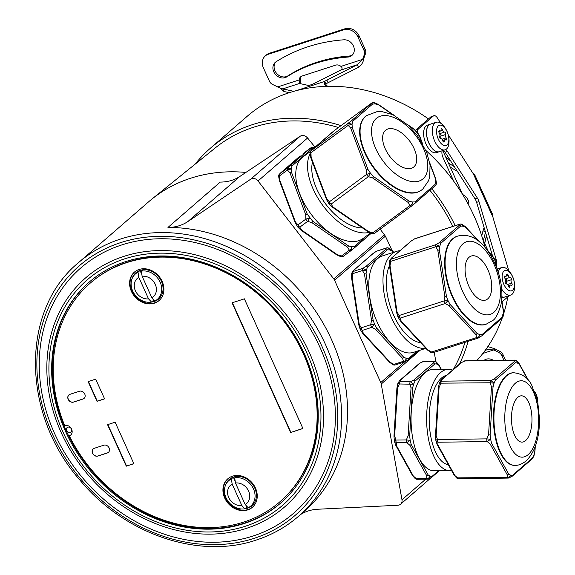 <?xml version="1.0" encoding="UTF-8"?>
<svg xmlns="http://www.w3.org/2000/svg" width="575" height="575" viewBox="0 0 575 575"><rect width="100%" height="100%" fill="white"/><g stroke="black" fill="none" stroke-linecap="round" stroke-linejoin="round"><path stroke-width="0.86" d="M389.634 261.345L389.85 260.418L391.273 259.117L436.217 244.548L439.753 246.373L435.778 246.732L437.791 250.197L439.386 250.053L439.753 246.373L440.738 243.354L460.683 226.054A1.157 0.97 -130.9 0 0 459.267 225.321L459.533 224.322C461.337 223.79 462.516 224.401 463.069 226.147L460.683 226.054M389.857 260.425L391.252 258.283A1.157 0.97 49.1 0 1 391.539 258.118L391.273 259.117A2.897 1.481 72 0 0 390.827 261.309L435.778 246.732A2.897 1.481 72 0 1 436.217 244.548L439.322 242.621A1.157 0.97 49.1 0 1 440.738 243.354M460.129 224.128A2.897 1.481 72 0 0 459.813 224.164A2.897 1.481 72 0 0 459.533 224.322L414.331 238.97A2.897 2.897 0 0 1 414.863 238.733A2.897 1.481 72 0 0 414.582 238.891L411.477 240.817A1.157 0.97 -130.9 0 0 411.19 240.982L391.252 258.283M396.764 312.527L397.066 312.06L399.086 315.517A2.897 1.481 72 0 0 400.257 318.112L398.331 316.688L399.086 315.517L444.029 300.948L444.856 296.563L446.444 296.42L439.386 250.053M390.827 261.309L390.008 265.686L389.505 266.024L389.555 261.539L390.827 261.309M462.185 224.43L463.069 226.147L465.613 227.29L478.328 240.982M496.247 264.615L494.996 259.922L494.637 260.13L492.617 256.364A1.157 0.668 -42.9 0 0 492.516 255.882L476.61 202.357A7.525 3.853 -108 0 0 475.036 198.864L445.057 152.21A6.368 3.256 72 0 0 443.411 150.37M494.996 259.922A2.897 2.897 0 0 0 494.795 259.483L496.728 267.77M503.075 316.487L503.298 310.989M503.103 316.415A2.897 2.897 0 0 0 503.412 315.287L502.888 314.338L501.903 317.364L481.965 334.664A1.157 0.97 49.1 0 1 481.778 335.843L478.386 337.928L479.579 334.564L481.965 334.664M430.661 352.317L476.768 337.525C478.637 337.388 479.572 336.397 479.579 334.564L477.027 333.421L450.031 304.355A1.157 0.668 137.1 0 1 448.902 305.533L445.201 303.543L448.011 300.581L450.031 304.355M428.116 350.096A1.157 0.668 -42.9 0 1 427.448 350.01L430.718 352.353A2.897 2.897 0 0 0 433.155 352.662A2.897 1.481 72 0 1 431.818 352.094L428.116 350.096L401.12 321.03L400.257 318.112L445.201 303.543A2.897 1.481 72 0 1 444.029 300.948L448.011 300.581L446.444 296.42M485.839 324.336A46.309 23.697 -108 0 1 485.609 324.415A46.309 23.697 -108 0 1 450.433 292.323A46.309 23.697 -108 0 1 452.582 238.855A46.309 23.697 -108 0 1 457.039 236.303A46.309 23.697 -108 0 1 457.276 236.232M414.863 238.733L459.813 224.164A2.897 2.897 0 0 1 462.25 224.466L465.52 226.809A1.157 0.668 137.1 0 1 465.613 227.29M389.85 260.418L389.857 260.403A2.897 2.897 0 0 0 389.555 261.539M411.19 240.982L414.043 239.2M401.12 321.03A1.157 0.668 137.1 0 1 400.444 320.943L398.173 317.342A2.897 2.897 0 0 1 397.972 316.904L396.57 312.397L389.505 266.024M433.155 352.662L478.105 338.086A2.897 1.481 72 0 1 476.768 337.525L475.906 334.607A1.157 0.668 -42.9 0 0 477.027 333.421M501.429 318.708A1.157 0.97 -130.9 0 0 501.903 317.364M501.716 299.359L503.456 310.795L503.333 315.481M497.03 268.575L496.196 264.292M389.462 265.7A44.864 22.957 72 0 0 392.466 312.448A44.864 22.957 72 0 0 420.656 342.7M425.773 348.206A50.658 25.918 72 0 1 388.621 310.716A50.658 25.918 72 0 1 391.683 254.136A50.658 25.918 -108 0 1 396.556 251.347A50.658 25.918 -108 0 1 399.97 250.714M425.895 348.335L413.612 352.317A50.658 25.918 72 0 1 375.137 317.22A50.658 25.918 72 0 1 377.495 258.743A50.658 25.918 -108 0 1 382.368 255.947L396.556 251.347M358.915 324.796L359.217 324.329L361.237 327.793A2.897 1.481 72 0 0 362.401 330.381L360.482 328.965L361.237 327.793L370.695 324.724L374.677 324.357L376.69 328.131A1.157 0.668 137.1 0 1 375.568 329.317L402.572 358.383A1.157 0.668 -42.9 0 0 403.693 357.197L406.245 358.347L408.631 358.441A1.157 0.97 49.1 0 1 408.444 359.619L418.794 350.635M392.811 364.593L393.968 364.37L390.267 362.372L363.271 333.299L362.401 330.381L371.867 327.319L374.677 324.357L373.11 320.196L371.522 320.34L370.695 324.724A2.897 1.481 72 0 0 371.867 327.319L375.568 329.317M351.785 273.614L352.008 272.672L353.424 271.393L362.882 268.324L366.419 270.149L366.052 273.829L364.457 273.973L371.522 320.34M359.217 324.329L352.159 277.962L352.978 273.578L351.706 273.808A2.897 2.897 0 0 1 352.008 272.679L353.395 270.552A1.157 0.97 49.1 0 1 353.69 270.387L353.424 271.393A2.897 1.481 72 0 0 352.978 273.578L362.444 270.516L366.419 270.149L367.403 267.131A1.157 0.97 49.1 0 0 365.988 266.397L362.882 268.324A2.897 1.481 72 0 0 362.444 270.516L364.457 273.973M388.851 248.206L389.735 249.924L387.342 249.83A1.157 0.97 -130.9 0 0 385.933 249.097L365.988 266.397M386.795 247.904A2.897 1.481 72 0 0 386.472 247.94L377.013 251.009A2.897 1.481 72 0 0 376.733 251.167L386.199 248.098C388.003 247.566 389.182 248.177 389.735 249.924L392.279 251.067A1.157 0.668 137.1 0 0 392.186 250.585L388.916 248.242A2.897 2.897 0 0 0 386.472 247.94A2.897 1.481 72 0 0 386.199 248.098L385.933 249.097M390.267 362.372A1.157 0.668 -42.9 0 1 389.598 362.286L392.869 364.622A2.897 2.897 0 0 0 395.305 364.931A2.897 1.481 72 0 1 393.968 364.37L403.434 361.301C405.303 361.165 406.238 360.173 406.245 358.347L405.044 361.704L408.444 359.619M395.305 364.931L404.771 361.862A2.897 1.481 72 0 1 403.434 361.301L402.572 358.383M363.271 333.299A1.157 0.668 137.1 0 1 362.595 333.213L360.324 329.612A2.897 2.897 0 0 1 360.123 329.173L358.721 324.667L351.656 278.3L351.699 273.844M392.028 250.427L385.387 236.145L380.183 229.152M300.373 514.675A46.309 38.884 49.1 0 1 317.759 509.242L397.943 505.245A5.786 4.859 -130.9 0 0 400.588 504.21A5.786 4.859 -130.9 0 0 401.982 499.768L381.225 384.028A5.786 4.859 -130.9 0 0 380.765 382.562L334.564 280.241A5.786 4.859 -130.9 0 0 333.752 278.889L258.038 180.967A5.786 4.859 -130.9 0 0 250.722 179.177L187.86 221.555A46.309 38.884 49.1 0 1 167.965 227.441A167.886 140.961 -130.9 0 1 329.683 335.635A167.886 140.961 -130.9 0 1 304.455 511.132L298.518 516.285A167.886 140.961 49.1 0 0 312.146 320.031A167.886 140.961 49.1 0 0 120.57 239.028A167.886 140.961 49.1 0 0 78.48 262.667L148.544 201.875A167.886 140.961 49.1 0 1 151.757 199.187A167.886 140.961 49.1 0 1 190.634 178.236A167.886 140.961 49.1 0 1 245.884 172.428M167.965 227.441L220.218 182.103C227.736 182.038 234.269 180.162 239.833 176.468L187.86 221.555M250.722 179.177L300.33 136.138L239.833 176.468M300.33 136.138C302.809 134.866 305.232 135.477 307.589 137.978L315.043 147.157M435.864 361.625L434.233 352.31M320.023 347.48A162.387 136.34 49.1 0 1 253.014 536.029A162.387 136.34 49.1 0 1 54.596 433.536A162.387 136.34 -130.9 0 1 121.605 244.986A162.387 136.34 -130.9 0 1 320.023 347.48M244.08 523.559A146.172 122.734 49.1 0 1 77.28 453.028A146.172 122.734 49.1 0 1 89.147 282.16A146.172 122.734 49.1 0 1 125.788 261.575A146.172 122.734 49.1 0 1 292.589 332.106A146.172 122.734 49.1 0 1 280.729 502.981A146.172 122.734 49.1 0 1 244.08 523.559M281.089 502.665A146.172 122.734 49.1 0 1 244.792 522.941A146.172 122.734 49.1 0 1 78.142 452.647A146.172 122.734 49.1 0 1 89.499 281.851M66.657 430.531A2.897 2.429 49.1 0 1 67.85 427.168A2.897 2.429 49.1 0 1 71.386 428.993A2.897 2.429 49.1 0 1 70.193 432.357A2.897 2.429 49.1 0 1 66.657 430.531M280.018 501.68L280.492 501.263A144.728 121.519 -130.9 0 0 277.438 312.318A144.728 121.519 -130.9 0 0 90.807 282.634L90.333 283.044A144.728 121.519 -130.9 0 0 64.644 425.493A5.786 4.859 49.1 0 1 71.185 428.368A5.786 4.859 49.1 0 1 70.682 435.081A5.786 4.859 49.1 0 1 69.331 435.864A144.728 121.519 -130.9 0 0 280.018 501.68A144.728 121.519 -130.9 0 0 276.956 312.728A144.728 121.519 -130.9 0 0 90.333 283.044M70.912 434.865A5.786 4.859 49.1 0 1 69.805 435.455L69.331 435.864M94.35 448.277A4.341 3.644 -130.9 0 0 93.258 448.888A4.341 3.644 -130.9 0 0 92.906 453.963A4.341 3.644 -130.9 0 0 97.865 456.054L107.324 452.985A4.341 3.644 -130.9 0 0 108.416 452.374A4.341 3.644 -130.9 0 0 108.768 447.3A4.341 3.644 -130.9 0 0 103.809 445.208L94.35 448.277M69.985 394.321A4.341 3.644 -130.9 0 0 68.899 394.932A4.341 3.644 -130.9 0 0 68.547 400.006A4.341 3.644 -130.9 0 0 73.499 402.105L82.965 399.036A4.341 3.644 -130.9 0 0 84.051 398.425A4.341 3.644 -130.9 0 0 84.403 393.35A4.341 3.644 -130.9 0 0 79.451 391.252L69.985 394.321M154.366 303.183A18.817 15.798 49.1 0 1 132.897 294.105A18.817 15.798 49.1 0 1 134.421 272.112A18.817 15.798 49.1 0 1 139.136 269.467A18.817 15.798 49.1 0 1 160.605 278.544A18.817 15.798 49.1 0 1 159.081 300.538A18.817 15.798 49.1 0 1 154.366 303.183M247.703 509.91A18.817 15.798 49.1 0 1 226.234 500.832A18.817 15.798 49.1 0 1 227.765 478.838A18.817 15.798 49.1 0 1 232.48 476.186A18.817 15.798 49.1 0 1 253.949 485.271A18.817 15.798 49.1 0 1 252.418 507.265A18.817 15.798 49.1 0 1 247.703 509.91M133.86 463.716L115.122 422.208L107.554 424.666L126.292 466.167L133.86 463.716M104.585 398.863L95.68 379.148L88.112 381.606L97.01 401.321L104.585 398.863M302.932 428.526L244.368 298.827L232.07 302.817L290.627 432.515L302.932 428.526M93.323 448.838A4.341 3.644 -130.9 0 0 93.049 453.898A4.341 3.644 -130.9 0 0 97.98 455.953L107.446 452.884A4.341 3.644 -130.9 0 0 108.474 452.324M68.957 394.881A4.341 3.644 -130.9 0 0 68.691 399.941A4.341 3.644 -130.9 0 0 73.622 401.997L83.08 398.935A4.341 3.644 -130.9 0 0 84.108 398.374M159.318 300.33A18.817 15.798 49.1 0 1 154.84 302.773A18.817 15.798 49.1 0 1 133.472 293.854A18.817 15.798 49.1 0 1 134.665 271.91M131.927 279.091A17.365 14.583 49.1 0 1 135.844 272.794A17.365 14.583 49.1 0 1 140.199 270.351A17.365 14.583 49.1 0 1 160.015 278.731A17.365 14.583 49.1 0 1 158.607 299.029A17.365 14.583 49.1 0 1 154.251 301.48A17.365 14.583 49.1 0 1 151.541 302.055M137.439 272.176A17.365 14.583 49.1 0 1 138.058 271.263M160.432 297.059A17.365 14.583 49.1 0 1 159.447 297.541M154.107 300.229A16.79 14.095 49.1 0 1 153.503 300.358L151.513 302.083A16.79 14.095 49.1 0 1 132.703 291.058A16.79 14.095 49.1 0 1 135.42 273.93A16.79 14.095 49.1 0 1 138.022 272.212L140.013 270.487A16.79 14.095 49.1 0 1 140.544 270.243M141.335 271.141L142.133 276.28L151.836 297.771L154.826 301.005A16.79 14.095 49.1 0 0 157.428 299.295A16.79 14.095 49.1 0 0 160.145 282.16A16.79 14.095 49.1 0 0 141.335 271.141L142.909 269.768M151.513 302.083L148.522 298.842L138.819 277.358A12.154 10.206 -130.9 0 0 135.391 290.785A12.154 10.206 -130.9 0 0 148.522 298.842M138.819 277.358L138.022 272.212M140.013 270.487L141.867 274.591M152.813 298.835L153.503 300.358M151.836 297.771A12.154 10.206 -130.9 0 0 155.264 284.338A12.154 10.206 -130.9 0 0 142.133 276.28M252.655 507.049A18.817 15.798 49.1 0 1 248.177 509.5A18.817 15.798 49.1 0 1 226.809 500.581A18.817 15.798 49.1 0 1 228.002 478.637M225.263 485.817A17.365 14.583 49.1 0 1 229.188 479.521A17.365 14.583 49.1 0 1 233.536 477.077A17.365 14.583 49.1 0 1 253.359 485.451A17.365 14.583 49.1 0 1 251.951 505.756A17.365 14.583 49.1 0 1 247.595 508.199A17.365 14.583 49.1 0 1 244.878 508.782M230.783 478.903A17.365 14.583 49.1 0 1 231.394 477.99M253.776 503.779A17.365 14.583 49.1 0 1 252.784 504.261M247.444 506.956A16.79 14.095 49.1 0 1 246.84 507.078L244.849 508.803A16.79 14.095 49.1 0 1 226.04 497.785A16.79 14.095 49.1 0 1 228.764 480.657A16.79 14.095 49.1 0 1 231.366 478.939L233.357 477.207A16.79 14.095 49.1 0 1 233.881 476.97M234.679 477.861L235.47 483.007L245.173 504.491L248.163 507.732A16.79 14.095 49.1 0 0 250.765 506.014A16.79 14.095 49.1 0 0 253.482 488.887A16.79 14.095 49.1 0 0 234.679 477.861L236.253 476.495M244.849 508.803L241.859 505.569L232.163 484.078A12.154 10.206 -130.9 0 0 228.728 497.512A12.154 10.206 -130.9 0 0 241.859 505.569M232.163 484.078L231.366 478.939M233.357 477.207L235.211 481.318M246.158 505.554L246.84 507.078M245.173 504.491A12.154 10.206 -130.9 0 0 248.601 491.064A12.154 10.206 -130.9 0 0 235.47 483.007M126.292 466.167L133.81 463.601M107.841 424.573L126.529 465.958M97.01 401.321L104.528 398.755M88.399 381.512L97.247 401.113M290.627 432.515L302.881 428.411M232.357 302.723L290.864 432.307M464.959 342.348A164.989 138.525 49.1 0 1 453.373 369.394M151.757 199.187L215.352 147.84A164.989 138.525 49.1 0 1 338.488 127.506M429.949 190.318A164.989 138.525 49.1 0 1 452.834 226.428M341.061 125.609A167.886 140.961 49.1 0 0 252.389 124.66A167.886 140.961 -130.9 0 0 210.299 148.3A167.886 140.961 -130.9 0 0 195.069 164.22M431.782 188.722A167.886 140.961 49.1 0 1 455.199 225.659M468.136 341.32A167.886 140.961 49.1 0 1 459.382 364.183M210.299 148.3L247.113 116.358A167.886 140.961 49.1 0 1 289.203 92.719A167.886 140.961 49.1 0 1 428.483 118.939M507.84 296.858A167.886 140.961 49.1 0 1 503.484 314.259M502.205 318.047A167.886 140.961 49.1 0 1 476.783 360.618M488.268 251.304L482.698 238.97M462.58 194.408L442.786 150.578M425.989 150.578A167.886 140.961 49.1 0 1 485.02 247.415M415.473 130.281L415.876 129.928A5.786 2.961 -108 0 1 416.149 129.641L430.948 116.797A5.786 2.961 -108 0 1 431.509 116.481L433.873 115.712A5.786 2.961 72 0 0 433.32 116.028L418.514 128.872A5.786 2.961 72 0 0 417.551 132.588M439.3 151.707A14.476 7.403 -108 0 1 439.257 151.721A14.476 7.403 -108 0 1 428.857 143.103A14.476 7.403 72 0 1 430.33 124.186A14.476 7.403 72 0 1 430.373 124.171M430.33 124.186L427.491 125.106A14.476 7.403 72 0 0 426.018 144.023A14.476 7.403 72 0 0 436.418 152.641L439.257 151.721M440.824 123.302L437.345 117.882A5.786 2.961 72 0 0 433.873 115.712M508.803 270.724L493.249 218.385A4.629 2.372 -108 0 1 493.005 217.357L473.304 173.708A4.629 2.372 72 0 1 472.736 172.96L448.277 134.895M502.097 301.846L509.407 295.5M442.161 150.779A6.368 3.256 72 0 0 442.951 157.377L453.725 181.233M445.726 149.565A6.368 3.256 72 0 1 447.422 151.441L477.401 198.095A7.525 3.853 72 0 1 478.975 201.588L496.146 259.354A6.368 3.256 -108 0 1 496.383 264.327M501.817 297.958A14.476 7.403 72 0 0 502.004 297.9L504.843 296.98A14.476 7.403 -108 0 1 501.874 296.829M415.876 129.928A5.786 2.961 72 0 0 415.588 130.396M493.005 217.357L492.717 214.655L474.684 174.714L473.304 173.708M468.654 205.009A8.682 7.288 -130.9 0 0 464.061 195.342L462.602 194.443M326.118 86.358L324.573 84.453L324.695 81.42A4.629 0.841 155.7 0 1 326.902 80.097L357.298 64.723L362.631 59.376L364.32 54.618A5.786 4.859 -130.9 0 0 364.047 50.499L357.988 37.087A11.579 9.725 -130.9 0 0 343.843 29.778L268.144 54.323A11.579 9.725 -130.9 0 0 265.24 55.955A11.579 9.725 -130.9 0 0 263.364 67.771L269.423 81.183A5.786 4.859 -130.9 0 0 272.464 84.403L280.104 88.04L283.935 91.483L282.763 88.888L280.104 88.04M292.97 91.562A4.629 0.841 -24.3 0 0 293.042 91.267A4.629 0.841 -24.3 0 0 292.84 91.138L282.763 88.888L299.532 83.447L299.151 79.954A5.786 4.859 49.1 0 1 300.624 76.849A5.786 4.859 49.1 0 1 302.076 76.029L335.671 65.14A5.786 4.859 -130.9 0 1 340.939 66.405C342.571 67.713 342.434 68.964 340.529 70.157A5.786 1.057 -24.3 0 1 339.976 70.445L314.748 83.21A5.786 1.057 155.7 0 1 308.056 85.38L299.69 83.504A5.786 1.057 155.7 0 1 299.532 83.447L299.23 83.26M327.915 86.315L326.233 85.388L325.867 84.015A4.629 0.841 155.7 0 1 328.073 82.692L358.469 67.318C361.546 65.183 363.328 62.193 363.817 58.341L365.506 53.59A5.786 4.859 49.1 0 0 365.233 49.472L359.181 36.06A11.579 9.725 49.1 0 0 345.029 28.75L269.33 53.295L268.144 54.323M289.318 92.683L283.935 91.483M300.689 83.727L300.344 78.926A5.786 4.859 49.1 0 1 301.271 76.389M277.466 86.983L299.151 79.954L300.344 78.926M347.875 57.069A173.097 145.331 -130.9 0 0 286.637 76.928A9.265 7.777 49.1 0 1 275.102 74.01A9.265 7.777 49.1 0 1 275.274 62.359A9.265 7.777 49.1 0 1 276.043 61.784A191.619 160.885 49.1 0 1 343.836 39.804A9.265 7.777 -130.9 0 1 353.179 45.475A9.265 7.777 -130.9 0 1 351.929 55.43A9.265 7.777 -130.9 0 1 347.875 57.069L349.061 56.041A9.265 7.777 -130.9 0 0 352.489 54.884M265.24 55.955L266.426 54.927A11.579 9.725 49.1 0 1 269.33 53.295M275.899 61.877A9.265 7.777 49.1 0 0 276.589 73.341A9.265 7.777 49.1 0 0 287.823 75.893A173.097 145.331 49.1 0 1 349.061 56.041M358.469 67.318L357.298 64.723L340.529 70.157M363.817 58.341L362.631 59.376L340.939 66.405M325.867 84.015L324.695 81.42L296.039 90.713M457.298 171.264A5.786 2.947 -154.8 0 1 455.788 170.487L456.212 169.575M450.225 167.045L455.788 170.487M448.407 163.013L454.365 166.692M485.005 350.621L487.133 349.658L493.803 349.895L498.805 352.475A5.786 4.859 -130.9 0 1 501.846 355.695L503.908 360.259M483.726 360.525A173.097 145.331 -130.9 0 0 484.632 359.95A9.265 7.777 49.1 0 1 493.458 360.396M487.866 346.574L494.989 348.86L499.991 351.447A5.786 4.859 49.1 0 1 503.039 354.667L505.554 360.238M494.989 348.86L493.803 349.895L482.871 353.438M485.861 349.449L486.134 350.053M483.402 240.53L485.494 232.235M481.735 235.879L483.014 230.791L485.357 231.775M484.128 227.65A5.786 1.588 112.8 0 0 483.014 230.791M445.136 149.816L439.35 151.692A14.476 7.403 72 0 1 428.361 141.666A14.476 7.403 72 0 1 429.029 124.955A14.476 7.403 -108 0 1 430.423 124.157L436.209 122.281A14.476 7.403 -108 0 1 442.93 125.149A23.158 23.158 0 0 1 448.895 143.549A14.476 7.403 -108 0 1 446.523 149.018A14.476 7.403 72 0 1 445.136 149.816A14.476 7.403 72 0 1 434.139 139.79A14.476 7.403 72 0 1 434.815 123.079A14.476 7.403 -108 0 1 436.209 122.281M438.373 125.832A10.673 5.462 72 0 0 438.315 139.193A10.673 5.462 72 0 0 447.012 144.958A10.673 5.462 72 0 0 447.07 131.596A10.673 5.462 72 0 0 438.373 125.832M438.804 131.567L440.436 131.042A2.429 1.243 72 0 1 439.638 130.856A1.387 0.712 72 0 0 439.178 130.748A1.387 0.712 72 0 0 439.221 132.897A2.429 1.243 72 0 1 439.731 136.275A1.387 0.712 72 0 0 439.846 137.863A1.387 0.712 72 0 0 440.831 138.697A2.429 1.243 72 0 1 442.793 140.81A1.387 0.712 72 0 0 443.929 142.018A1.387 0.712 72 0 0 444.302 141.191L443.145 141.565M440.436 131.042A2.429 1.243 72 0 0 441.082 129.598A1.387 0.712 72 0 1 441.456 128.771A1.387 0.712 72 0 1 442.592 129.972A2.429 1.243 72 0 0 444.561 132.085A1.387 0.712 72 0 1 445.546 132.918A1.387 0.712 72 0 1 445.654 134.514A2.429 1.243 72 0 0 446.164 137.885A1.387 0.712 72 0 1 446.207 140.041A1.387 0.712 72 0 1 445.754 139.933A2.429 1.243 72 0 0 444.949 139.739A2.429 1.243 72 0 0 444.302 141.191M441.039 138.668A2.429 1.243 -108 0 1 440.924 136.045A1.387 0.712 72 0 0 440.809 134.457A1.387 0.712 72 0 0 439.825 133.623A2.429 1.243 -108 0 1 439.616 133.644M501.874 296.765A14.476 7.403 72 0 0 504.936 296.952L510.722 295.076A14.476 7.403 72 0 0 512.117 294.278A14.476 7.403 -108 0 0 514.481 288.808A23.158 23.158 0 0 0 508.516 270.408A14.476 7.403 -108 0 0 501.795 267.54A14.476 7.403 -108 0 0 500.401 268.338A14.476 7.403 72 0 0 498.295 272.284M501.68 289.06A14.476 7.403 72 0 0 510.722 295.076M503.966 271.091A10.673 5.462 72 0 0 503.901 284.452A10.673 5.462 72 0 0 512.598 290.217A10.673 5.462 72 0 0 512.656 276.855A10.673 5.462 72 0 0 503.966 271.091M504.39 276.827L506.022 276.302A2.429 1.243 72 0 1 505.224 276.115A1.387 0.712 72 0 0 504.764 276.007A1.387 0.712 72 0 0 504.807 278.156A2.429 1.243 72 0 1 505.324 281.534A1.387 0.712 72 0 0 505.432 283.123A1.387 0.712 72 0 0 506.417 283.957A2.429 1.243 72 0 1 508.379 286.07A1.387 0.712 72 0 0 509.515 287.277A1.387 0.712 72 0 0 509.888 286.451L508.731 286.824M506.022 276.302A2.429 1.243 72 0 0 506.676 274.857A1.387 0.712 72 0 1 507.042 274.031A1.387 0.712 72 0 1 508.178 275.231A2.429 1.243 72 0 0 510.147 277.351A1.387 0.712 72 0 1 511.132 278.178A1.387 0.712 72 0 1 511.24 279.773A2.429 1.243 72 0 0 511.75 283.144A1.387 0.712 72 0 1 511.8 285.301A1.387 0.712 72 0 1 511.34 285.193A2.429 1.243 72 0 0 510.543 284.999A2.429 1.243 72 0 0 509.888 286.451M506.632 283.935A2.429 1.243 -108 0 1 506.51 281.304A1.387 0.712 72 0 0 506.402 279.716A1.387 0.712 72 0 0 505.411 278.882A2.429 1.243 -108 0 1 505.202 278.904M340.601 256.587L341.543 255.94A2.897 1.567 53.6 0 0 343.404 256.234A2.897 1.567 53.6 0 0 343.455 256.191L341.018 256.615M295.528 222.187L298.037 224.861A2.897 1.567 53.6 0 0 299.805 227.154L297.994 226.557L298.037 224.861L305.871 219.097L309.745 217.903L307.639 221.382L311.837 222.597L347.537 247.221L349.377 250.175L341.543 255.94L337.345 254.725L301.652 230.101A1.157 0.525 124.6 0 1 301.048 230.237L297.828 227.082A2.897 2.897 0 0 1 297.512 226.679L295.212 222.69A1.157 0.453 -20.6 0 1 295.528 222.187L279.773 180.255A1.157 0.453 159.4 0 0 279.45 180.766L278.667 176.518M336.619 254.488A1.157 0.525 -55.4 0 0 336.749 254.862A1.157 0.525 -55.4 0 0 337.345 254.725M278.724 176.18L279.759 173.808L287.593 168.044L291.324 168.892L287.45 170.078L289.958 172.759L305.713 214.683L305.871 219.097A2.897 1.567 53.6 0 0 307.639 221.382L299.805 227.154L301.652 230.101M295.514 222.863A1.157 0.453 -20.6 0 1 295.212 222.69L279.45 180.766M280.162 173.305A1.157 0.97 49.1 0 1 280.269 173.212L279.759 173.808A2.897 1.567 53.6 0 0 279.615 175.849L279.773 180.255M314.151 147.933L310.902 147.818L287.593 168.044A2.897 1.567 53.6 0 0 287.45 170.078L278.652 176.475A2.897 2.897 0 0 1 279.098 174.527M279.184 174.397L300.157 155.954A1.157 0.97 -130.9 0 0 300.107 155.998M300.207 155.911A1.157 0.97 -130.9 0 0 300.157 155.954L280.269 173.212M305.713 214.683A1.157 0.453 -20.6 0 1 307.266 214.209L312.678 221.21A1.157 0.525 124.6 0 1 311.837 222.597M290.454 165.715A1.157 0.97 49.1 0 1 291.949 166.053L291.324 168.892L291.503 172.284A1.157 0.453 159.4 0 0 289.958 172.759M313.476 148.515L311.887 148.752A1.157 0.97 -130.9 0 0 310.392 148.415M301.048 230.237L336.749 254.862L340.652 256.608A2.897 2.897 0 0 0 343.404 256.234L351.239 250.463A2.897 1.567 53.6 0 1 349.377 250.175C351.124 249.579 351.828 248.422 351.483 246.697L354.229 246.603A1.157 0.97 49.1 0 1 354.2 248.055L354.2 248.055A1.157 0.97 49.1 0 1 354.15 248.098L351.289 250.427L351.483 246.697L348.378 245.834A1.157 0.525 -55.4 0 1 347.537 247.221M310.478 151.397L303.025 156.889A50.658 27.449 -126.4 0 0 302.091 157.629A50.658 27.449 53.6 0 0 311.607 214.834A50.658 27.449 53.6 0 0 363.091 238.467L370.523 232.997M313.655 147.38L314.238 147.854M351.318 250.405L351.289 250.427A2.897 1.567 53.6 0 1 351.239 250.463A2.897 2.897 0 0 0 351.318 250.405L371.256 233.263L354.25 248.012M310.062 153.877A50.658 27.449 53.6 0 0 323.287 206.087A50.658 27.449 53.6 0 0 369.164 232.415M312.477 162.164A44.864 24.315 53.6 0 0 326.003 204.47A44.864 24.315 53.6 0 0 362.487 227.923M310.062 153.101L310.442 151.455L311.614 150.14L331.552 132.839A1.157 0.97 -130.9 0 0 331.502 132.875L331.502 132.875A1.157 0.97 -130.9 0 0 331.452 132.926M374.382 102.673L375.36 103.953L378.465 104.815A1.157 0.525 124.6 0 0 378.343 104.434L374.44 102.695A2.897 2.897 0 0 0 371.687 103.062L334.463 130.468A2.897 2.897 0 0 0 334.391 130.525L331.552 132.839M371.687 103.062A2.897 1.567 53.6 0 0 371.637 103.105L371.119 103.701A1.157 0.97 -130.9 0 1 372.614 104.046L375.36 103.953C374.49 102.443 373.254 102.163 371.637 103.105L334.413 130.511L310.529 151.326M371.946 233.515L410.104 205.462C411.851 204.865 412.555 203.708 412.21 201.983L409.105 201.121L373.405 176.496L370.473 173.197L368.367 176.676A2.897 1.567 53.6 0 1 366.598 174.383L370.473 173.197L367.993 169.496A1.157 0.453 -20.6 0 0 366.44 169.977L366.598 174.383L329.382 201.789A2.897 1.567 53.6 0 0 331.15 204.075L329.331 203.478L329.382 201.789L326.873 199.108L311.118 157.183L310.96 152.77A2.897 1.567 53.6 0 1 311.104 150.736L351.181 121.002A1.157 0.97 49.1 0 1 352.676 121.347L372.614 104.046M310.442 151.448A2.897 2.897 0 0 0 310.004 153.396L348.177 125.372L350.685 128.045A1.157 0.453 159.4 0 1 352.231 127.571L352.051 124.178L348.177 125.372A2.897 1.567 53.6 0 1 348.321 123.33L352.051 124.178L352.676 121.347M417.579 132.638L417.098 132.746L414.165 129.44A1.157 0.525 -55.4 0 0 414.036 129.066L417.242 132.2M419.577 136.44A1.157 0.453 159.4 0 1 419.879 136.606L417.572 132.624A2.897 2.897 0 0 0 417.263 132.214L417.098 132.746L419.577 136.44L421.741 142.205M414.978 203.298L434.822 186.084A1.157 0.97 -130.9 0 0 434.872 186.048L435.987 184.769L435.332 178.365A1.157 0.453 -20.6 0 1 435.634 178.53L436.439 182.872M435.987 184.776A2.897 2.897 0 0 0 436.432 182.828L435.519 181.757L434.894 184.597L414.956 201.897A1.157 0.97 49.1 0 1 414.927 203.342A1.157 0.97 49.1 0 1 414.927 203.349A1.157 0.97 49.1 0 1 414.877 203.385L412.016 205.713L412.21 201.983L414.956 201.897M421.439 190.117A46.309 25.099 -126.4 0 1 421.245 190.26A46.309 25.099 -126.4 0 1 374.174 168.655A46.309 25.099 -126.4 0 1 365.477 116.351A46.309 25.099 -126.4 0 1 366.325 115.676A46.309 25.099 -126.4 0 1 366.527 115.532M367.964 231.409A1.157 0.525 -55.4 0 0 368.093 231.79A1.157 0.525 -55.4 0 0 368.69 231.646L372.887 232.868A2.897 1.567 53.6 0 0 374.742 233.162A2.897 1.567 53.6 0 0 374.799 233.119L372.363 233.543M373.405 176.496A1.157 0.525 124.6 0 1 372.564 177.891L368.367 176.676L331.15 204.075L332.99 207.022A1.157 0.525 124.6 0 1 332.393 207.158L368.093 231.79L371.996 233.529A2.897 2.897 0 0 0 374.742 233.162L411.966 205.757A2.897 1.567 53.6 0 0 412.016 205.713L434.872 186.041A1.157 0.97 -130.9 0 0 434.872 186.041A1.157 0.97 -130.9 0 0 434.894 184.597M412.045 205.699A2.897 2.897 0 0 1 411.966 205.757A2.897 1.567 53.6 0 1 410.104 205.462L408.264 202.515A1.157 0.525 -55.4 0 0 409.105 201.121M326.852 199.784A1.157 0.453 -20.6 0 1 326.557 199.618A1.157 0.453 -20.6 0 1 326.873 199.108M311.118 157.183A1.157 0.453 159.4 0 0 310.795 157.694L326.557 199.618L328.857 203.6A2.897 2.897 0 0 0 329.173 204.01L332.393 207.158M310.795 157.687L310.004 153.446M385.509 130.338A23.158 12.549 -126.4 0 1 385.933 129.993A23.158 12.549 -126.4 0 1 409.465 140.796A23.158 12.549 -126.4 0 1 413.813 166.951A23.158 12.549 -126.4 0 1 413.389 167.289A23.158 12.549 -126.4 0 1 389.857 156.486A23.158 12.549 -126.4 0 1 385.509 130.338M469.049 257.305A23.158 11.852 -108 0 1 471.277 256.026A23.158 11.852 -108 0 1 488.865 272.076A23.158 11.852 -108 0 1 487.787 298.806A23.158 11.852 -108 0 1 485.559 300.085A23.158 11.852 -108 0 1 467.971 284.043A23.158 11.852 -108 0 1 469.049 257.305M517.838 397.332A23.158 10.257 -90.8 0 1 521.417 395.816A23.158 10.257 -90.8 0 1 531.76 414.712A23.158 10.257 -90.8 0 1 525.6 440.608A23.158 10.257 -90.8 0 1 522.021 442.125A23.158 10.257 -90.8 0 1 511.678 423.229A23.158 10.257 -90.8 0 1 517.838 397.332M514.805 465.369A46.309 20.52 -90.8 0 1 514.546 465.376A46.309 20.52 -90.8 0 1 493.853 427.584A46.309 20.52 -90.8 0 1 506.173 375.798A46.309 20.52 -90.8 0 1 513.324 372.765A46.309 20.52 -90.8 0 1 513.583 372.765M439.401 383.043L441.65 381.182L490.949 380.535L494.033 383.202L493.019 386.982L491.474 386.817L490.166 382.777L494.033 383.202L495.427 380.118L515.365 362.818A1.157 0.97 -130.9 0 0 514.136 361.747L514.266 360.309C516.149 360.216 517.177 361.107 517.342 362.976L515.365 362.818M516.702 360.877L517.342 362.976L519.254 364.227L527.757 379.55M537.877 403.262L537.532 398.561L537.244 398.842L536.281 394.903A1.157 0.798 -29 0 0 536.252 394.357L537.452 398.152L537.762 402.22M533.787 456.356L534.843 451.159L533.974 455.817M532.443 458.023A1.157 0.97 -130.9 0 1 532.163 458.915L533.823 456.284A2.897 2.897 0 0 0 534.053 455.68L533.837 454.94L532.443 458.023L512.505 475.324A1.157 0.97 49.1 0 1 512.224 476.215L509.098 477.839M456.55 477.861L507.143 477.444C509.004 477.753 510.133 476.991 510.528 475.166L512.505 475.324M508.415 477.904L510.528 475.166L508.616 473.915L491.589 443.239A1.157 0.798 151 0 1 490.238 444.152L487.241 441.578L490.626 439.293L491.589 443.239M436.13 440.012L437.46 439.516L486.759 438.869L490.626 439.293L490.108 434.966L493.019 386.982M435.62 435.677L436.145 435.483L437.46 439.516A2.897 1.279 89.2 0 0 437.942 442.225L487.241 441.578A2.897 1.279 89.2 0 1 486.759 438.869L488.563 434.793L490.108 434.966M495.427 380.118A1.157 0.97 49.1 0 0 494.191 379.047L490.949 380.535A2.897 1.279 89.2 0 0 490.166 382.777L439.329 383.18A2.897 2.897 0 0 1 439.559 382.569L441.219 379.946A1.157 0.97 49.1 0 1 441.78 379.737L441.65 381.182A2.897 1.279 89.2 0 0 440.867 383.424L439.063 387.5L438.531 387.701M519.254 364.227A1.157 0.798 151 0 0 519.225 363.673L516.767 360.942A2.897 2.897 0 0 0 514.711 360.115L465.412 360.762A2.897 1.279 89.2 0 0 464.967 360.956L461.718 362.437A1.157 0.97 -130.9 0 0 461.157 362.645L441.219 379.946M514.711 360.115A2.897 1.279 89.2 0 0 514.266 360.309L464.967 360.956L461.157 362.645M454.149 475.18L456.607 477.918A2.897 2.897 0 0 0 458.67 478.738A2.897 1.279 89.2 0 1 457.844 478.091L454.847 475.518L437.827 444.834A1.157 0.798 151 0 1 437.129 444.504L454.149 475.18A1.157 0.798 -29 0 0 454.847 475.518M437.827 444.834L437.942 442.225L435.929 440.709L437.129 444.504M458.67 478.738L507.969 478.091A2.897 1.279 89.2 0 1 507.143 477.444L507.265 474.828A1.157 0.798 -29 0 0 508.616 473.915M448.335 464.701A44.864 19.873 89.2 0 1 429.489 426.707A44.864 19.873 89.2 0 1 441.55 377.998A44.864 19.873 -90.8 0 1 446.581 375.295M451.497 470.393A50.658 22.439 89.2 0 1 449.729 470.573A50.658 22.439 89.2 0 1 427.103 429.238A50.658 22.439 89.2 0 1 440.579 372.593A50.658 22.439 -90.8 0 1 448.399 369.272A50.658 22.439 -90.8 0 1 452.568 370.099M449.729 470.573L434.161 470.781A50.658 22.439 89.2 0 1 411.535 429.439A50.658 22.439 89.2 0 1 425.004 372.794A50.658 22.439 -90.8 0 1 432.831 369.481L448.399 369.272M394.615 440.558L395.938 440.062L406.317 439.925L410.183 440.357L411.154 444.295A1.157 0.798 151 0 1 409.802 445.208L426.823 475.884A1.157 0.798 -29 0 0 428.181 474.972L430.086 476.222L432.062 476.38A1.157 0.97 49.1 0 1 431.789 477.272L439.35 470.709M394.098 436.224L394.63 436.03L395.938 440.062A2.897 1.279 89.2 0 0 396.427 442.772L406.805 442.635L410.183 440.357L409.666 436.022L408.121 435.85L406.317 439.925A2.897 1.279 89.2 0 0 406.805 442.635L409.802 445.208M397.886 383.59L400.135 381.728L410.514 381.592L413.598 384.258L412.584 388.039L411.039 387.873L408.121 435.85M394.63 436.03L397.548 388.046L399.352 383.971L397.814 383.726A2.897 2.897 0 0 1 398.044 383.115L399.697 380.492A1.157 0.97 49.1 0 1 400.265 380.283L400.135 381.728A2.897 1.279 89.2 0 0 399.352 383.971L413.598 384.258L414.992 381.175A1.157 0.97 49.1 0 0 413.756 380.104L410.514 381.592A2.897 1.279 89.2 0 0 409.731 383.834L411.039 387.873M436.267 361.934L436.907 364.033L434.93 363.874A1.157 0.97 -130.9 0 0 433.694 362.803L413.756 380.104M434.276 361.172L423.897 361.308A2.897 1.279 89.2 0 0 423.444 361.502L433.823 361.366C435.713 361.272 436.741 362.164 436.907 364.033L438.818 365.283A1.157 0.798 151 0 0 438.79 364.737L436.332 361.998A2.897 2.897 0 0 0 434.276 361.172A2.897 1.279 89.2 0 0 433.823 361.366L433.694 362.803M415.035 478.407L426.707 478.501C428.569 478.81 429.698 478.055 430.086 476.222L427.98 478.961M417.155 479.284A2.897 2.897 0 0 1 415.092 478.465L412.634 475.726A1.157 0.798 -29 0 0 413.332 476.064L416.329 478.637A2.897 1.279 89.2 0 0 417.155 479.284L427.534 479.147A2.897 1.279 89.2 0 1 426.707 478.501L426.823 475.884M396.427 442.772L396.312 445.381A1.157 0.798 151 0 1 395.607 445.05L394.414 441.255L396.427 442.772M427.534 479.147A2.897 2.897 0 0 0 428.648 478.91L431.789 477.272M423.444 361.502L420.203 362.983A1.157 0.97 -130.9 0 0 419.642 363.192L423.444 361.502M397.548 388.046L397.016 388.247M377.013 251.009A2.897 2.897 0 0 0 376.481 251.239L373.628 253.086A1.157 0.97 -130.9 0 0 373.34 253.252L376.187 251.469M352.159 277.962L351.656 278.3M391.539 258.118L411.477 240.817M439.322 242.621L459.267 225.321M444.856 296.563L437.791 250.197M397.066 312.06L390.008 265.686M488.455 251.879L492.617 256.364M501.652 300.085L503.262 310.665M475.906 334.607L448.902 305.533M478.637 337.856A2.897 2.897 0 0 1 478.105 338.086A2.897 1.481 72 0 0 478.386 337.928M366.052 273.829L373.11 320.196M387.342 249.83L367.403 267.131M393.473 252.346L392.279 251.067M408.631 358.441L416.918 351.246M376.69 328.131L403.693 357.197M334.564 280.241L385.387 236.145M380.765 382.562L404.541 361.941M333.752 278.889L384.567 234.801M401.982 499.768L425.723 479.176M254.071 538.358A164.989 138.525 49.1 0 1 52.469 434.226A164.989 138.525 49.1 0 1 120.556 242.65A164.989 138.525 49.1 0 1 322.151 346.79A164.989 138.525 49.1 0 1 254.071 538.358M61.18 432.558A151.714 127.384 -130.9 0 0 246.567 528.317A151.714 127.384 -130.9 0 0 309.17 352.159A151.714 127.384 -130.9 0 0 123.79 256.4A151.714 127.384 -130.9 0 0 61.18 432.558M63.013 432.098A149.177 125.257 -130.9 0 0 245.295 526.254A149.177 125.257 -130.9 0 0 306.856 353.036A149.177 125.257 -130.9 0 0 124.574 258.879A149.177 125.257 -130.9 0 0 63.013 432.098M416.149 129.641L418.514 128.872M430.948 116.797L433.32 116.028M293.006 91.504L292.84 91.138M328.073 82.692L326.902 80.097M326.233 85.388L324.573 84.453M446.193 158.118L450.599 160.842M364.32 54.618L365.506 53.59M364.047 50.499L365.233 49.472M357.988 37.087L359.181 36.06M343.843 29.778L345.029 28.75M287.823 75.893L286.637 76.928M503.039 354.667L501.846 355.695M499.991 351.447L498.805 352.475M484.596 243.175L486.5 235.621M496.146 259.354L494.924 259.749M478.975 201.588L476.61 202.357M477.401 198.095L475.036 198.864M447.422 151.441L445.057 152.21M439.638 130.856L438.869 131.1M442.592 129.972L440.939 130.511M444.561 132.085L439.825 133.623M445.654 134.514L440.924 136.045M446.164 137.885L441.988 139.243M505.224 276.115L504.455 276.359M508.178 275.231L506.525 275.77M510.147 277.351L505.411 278.882M511.24 279.773L506.51 281.304M511.75 283.144L507.574 284.503M258.038 180.967L307.589 137.978M311.01 147.739A2.897 1.567 53.6 0 0 310.96 147.775A2.897 1.567 53.6 0 0 310.902 147.818L303.068 153.583A2.897 2.897 0 0 1 303.126 153.547L310.96 147.775A2.897 2.897 0 0 1 313.713 147.401L314.446 147.674M291.503 172.284L307.266 214.209M311.887 148.752L291.949 166.053M354.229 246.603L366.476 235.973M312.678 221.21L348.378 245.834M343.455 256.191L351.181 250.506M351.181 121.002L371.119 103.701M366.44 169.977L350.685 128.045M378.465 104.815L392.517 114.504M408.588 125.594L414.165 129.44M429.906 163.925L435.332 178.365M367.993 169.496L352.231 127.571M374.799 233.119L411.908 205.792M368.69 231.646L332.99 207.022M408.264 202.515L372.564 177.891M366.721 115.388A46.309 25.099 53.6 0 0 365.865 116.064A46.309 25.099 53.6 0 0 374.562 168.367A46.309 25.099 53.6 0 0 421.633 189.973L422.841 189.01L428.576 180.708L429.748 176.748L430.057 164.996L426.794 152.562L417.601 135.901L408.113 125.149L392.847 114.655L381.8 111.564L377.401 111.521L366.325 115.676M423.013 178.847A38.209 20.707 53.6 0 0 415.337 135.039A38.209 20.707 53.6 0 0 376.309 118.436A38.209 20.707 53.6 0 0 383.985 162.243A38.209 20.707 53.6 0 0 423.013 178.847M462.961 243.814A38.209 19.55 72 0 0 462.746 291.654A38.209 19.55 72 0 0 493.882 312.297A38.209 19.55 72 0 0 494.098 264.457A38.209 19.55 72 0 0 462.961 243.814M453.057 238.704A46.309 23.697 72 0 0 450.908 292.172A46.309 23.697 72 0 0 486.076 324.257L492.567 320.562C495.247 319.412 498.036 314.18 500.926 304.872C502.83 294.795 501.932 283.849 498.223 272.04C490.044 248.565 475.209 231.387 457.513 236.153A46.309 23.697 72 0 0 453.057 238.704M515.315 383.266A38.209 16.927 89.2 0 0 506.043 432.573A38.209 16.927 89.2 0 0 528.123 454.674A38.209 16.927 89.2 0 0 537.395 405.368A38.209 16.927 89.2 0 0 515.315 383.266M506.69 375.791A46.309 20.52 89.2 0 0 494.371 427.577A46.309 20.52 89.2 0 0 515.063 465.369C518.528 465.506 522.229 464.011 526.168 460.891C535.138 451.878 539.58 437.841 539.487 418.78L537.798 402.392L531.702 385.121C528.303 377.904 522.344 373.786 513.842 372.758A46.309 20.52 89.2 0 0 506.69 375.791M535.275 393.099L536.281 394.903M535.102 446.919L534.843 451.159M488.563 434.793L491.474 386.817M436.145 435.483L439.063 387.5M441.78 379.737L461.718 362.437M494.191 379.047L514.136 361.747M507.265 474.828L490.238 444.152M412.584 388.039L409.666 436.022M434.93 363.874L414.992 381.175M441.082 369.373L438.818 365.283M432.062 476.38L438.588 470.724M411.154 444.295L428.181 474.972M413.332 476.064L396.312 445.381M381.225 384.028L420.26 350.161M400.265 380.283L420.203 362.983M405.296 361.632A2.897 2.897 0 0 1 404.771 361.862A2.897 1.481 72 0 0 405.044 361.704M353.69 270.387L373.628 253.086M503.111 316.401L501.716 318.543L481.778 335.843M494.795 259.483L492.516 255.882L487.248 250.204M465.52 226.809L479.701 242.082M427.448 350.01L400.444 320.943M400.588 504.21L431.034 477.796M298.518 516.285C286.156 526.98 272.033 534.908 256.148 540.083C198.828 559.691 124.315 534.146 79.76 479.909C21.354 413.468 20.477 310.112 78.48 262.667M135.42 273.93L139.042 270.789M157.428 299.295L161.05 296.147M228.764 480.657L232.386 477.509M250.765 506.014L254.387 502.873M450.074 160.022L445.884 157.435M484.696 243.383L486.579 235.887M442.685 140.48L444.949 139.739M497.195 269.028L501.795 267.54M508.271 285.739L510.543 284.999M419.879 136.606L422.424 143.376M429.719 162.79L435.634 178.53M378.343 104.434L393.789 115.093M407.387 124.473L414.036 129.066M421.245 190.26L421.633 189.973M457.039 236.303L457.513 236.153M485.609 324.415L486.076 324.257M513.324 372.765L513.842 372.758M514.546 465.376L515.063 465.369M439.329 383.18L438.416 387.615L435.498 435.598L435.85 440.299A2.897 2.897 0 0 0 435.929 440.709M465.412 360.762A2.897 2.897 0 0 0 464.291 361.007M507.969 478.091A2.897 2.897 0 0 0 509.083 477.854M532.163 458.915L512.224 476.215M535.253 446.516L534.966 451.238M537.532 398.561A2.897 2.897 0 0 0 537.452 398.152M519.225 363.673L528.562 380.492M534.736 391.625L536.252 394.357M397.814 383.726L396.901 388.161L393.983 436.145L394.335 440.845A2.897 2.897 0 0 0 394.407 441.255M412.634 475.726L395.607 445.05M399.697 380.492L419.642 363.192M423.897 361.308A2.897 2.897 0 0 0 422.776 361.553M441.363 369.366L438.79 364.737M389.598 362.286L362.595 333.213M353.395 270.552L373.34 253.252M393.738 252.26L392.186 250.585"/></g></svg>
